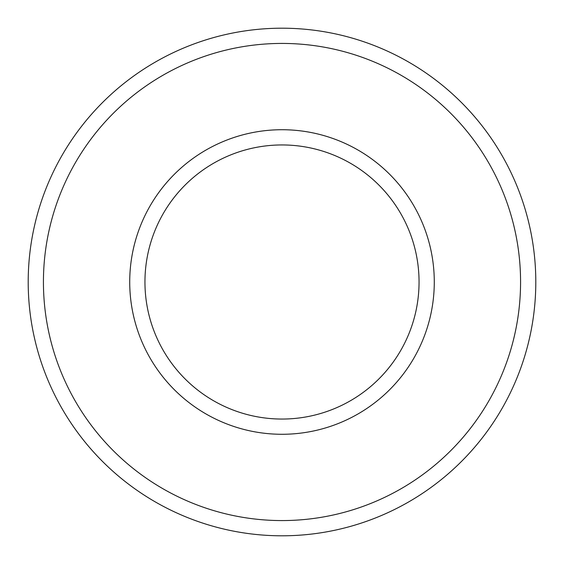 <?xml version="1.0" encoding="UTF-8"?>
<svg xmlns="http://www.w3.org/2000/svg" width="564" height="564" viewBox="0 0 564 564"><rect width="100%" height="100%" fill="white"/><g stroke="black" fill="none" stroke-linecap="round" stroke-linejoin="round"><path stroke-width="0.85" d="M419.052 282A137.052 137.052 0 0 0 282 144.948A137.052 137.052 0 0 0 144.948 282A137.052 137.052 0 0 0 282 419.052A137.052 137.052 0 0 0 419.052 282M129.72 282A152.28 152.28 0 0 1 282 129.72A152.28 152.28 0 0 1 434.28 282A152.28 152.28 0 0 1 282 434.28A152.28 152.28 0 0 1 129.72 282M43.428 282A238.572 238.572 0 0 0 282 520.572A238.572 238.572 0 0 0 520.572 282A238.572 238.572 0 0 0 282 43.428A238.572 238.572 0 0 0 43.428 282M535.8 282A253.8 253.8 0 0 1 282 535.8A253.8 253.8 0 0 1 28.2 282A253.8 253.8 0 0 1 282 28.2A253.8 253.8 0 0 1 535.8 282"/></g></svg>
